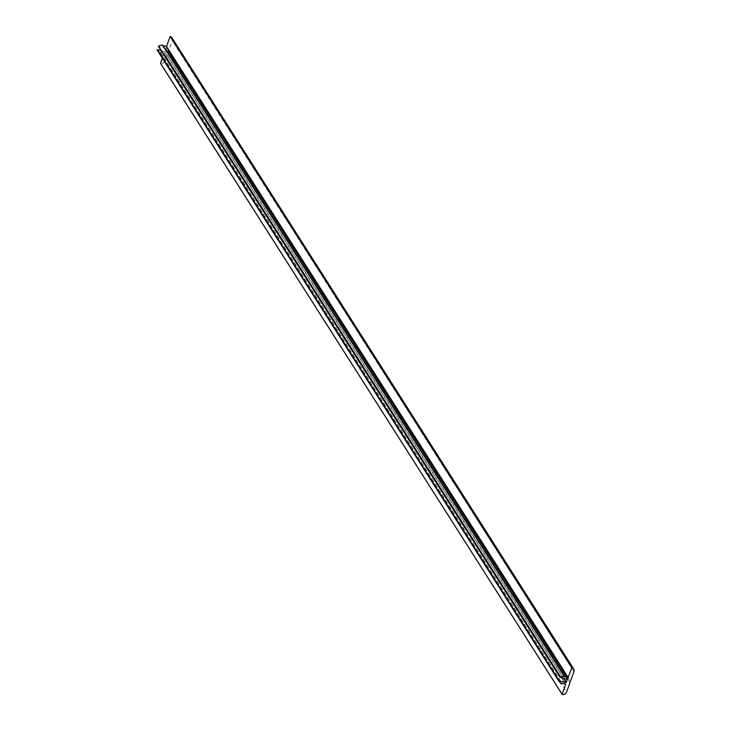 <?xml version="1.0" encoding="UTF-8"?>
<svg xmlns="http://www.w3.org/2000/svg" width="731" height="731" viewBox="0 0 731 731"><rect width="100%" height="100%" fill="white"/><g stroke="black" fill="none" stroke-linecap="round" stroke-linejoin="round"><path stroke-width="0.55" stroke-dasharray="3.65 2.74" d="M162.319 58.169L164.009 53.29L160.4 52.303L159.769 52.733L561.399 683.732M172.004 37.857A3.646 3.326 -32.5 0 1 172.278 40.689L168.87 50.165L167.956 50.658L168.395 51.49L164.978 60.975A3.646 3.326 -32.5 0 1 160.61 63.451M561.143 683.723L159.769 52.733M159.513 52.723L157.101 49.973M161.195 50.704L164.512 51.572L165.8 48.328L158.49 46.382M162.538 45.03L163.004 45.742M168.87 50.165L570.5 681.164M570.025 682.489L168.395 51.49M167.956 50.658L569.595 681.657M164.027 53.436L565.52 684.216M163.918 53.226L565.547 684.225M164.978 60.975L566.607 691.974M573.917 671.688L172.278 40.689M564.277 676.467L162.785 45.688M567.338 679.254L165.699 48.255M165.809 48.465L567.302 679.245M563.747 678.322L164.74 51.444M164.512 51.572L563.382 678.222M160.4 52.303L562.038 683.302M564.305 676.568L162.675 45.569M160.235 52.349L561.865 683.348M565.639 684.289L164.009 53.29M564.323 676.614L162.693 45.614M567.43 679.327L165.8 48.328"/><path stroke-width="1.1" d="M565.52 684.216L562.038 683.302L561.143 683.723L558.722 680.954L566.141 682.562L567.43 679.327L560.028 677.308L564.058 675.91L564.414 676.687L568.161 677.482L571.916 667.549A3.646 3.326 -32.5 0 1 573.917 671.688L570.5 681.164L569.595 681.657L570.025 682.489L566.607 691.974A3.646 3.326 -32.5 0 1 562.24 694.45L160.491 63.241L162.319 58.169M573.634 668.856L172.004 37.857A3.646 3.326 -32.5 0 0 170.296 36.55L571.688 667.668M564.122 675.937L162.428 44.911L563.957 675.91M565.657 684.426L562.121 694.24M160.491 63.241L562.121 694.258M571.916 667.549L170.296 36.55M558.932 680.689L157.302 49.69L558.703 680.927M157.302 49.69L161.195 50.704M560.147 677.043L158.508 46.053L560.01 677.198M158.508 46.053L162.328 44.92M163.004 45.742L166.531 46.482L170.058 36.669M568.161 677.482L166.531 46.482M166.302 46.601L567.932 677.6M566.37 682.443L563.747 678.322M563.382 678.222L566.141 682.562M562.139 694.377L160.509 63.378M560.028 677.308L158.399 46.309M564.149 675.983L162.52 44.984M558.722 680.954L157.083 49.955"/></g></svg>
